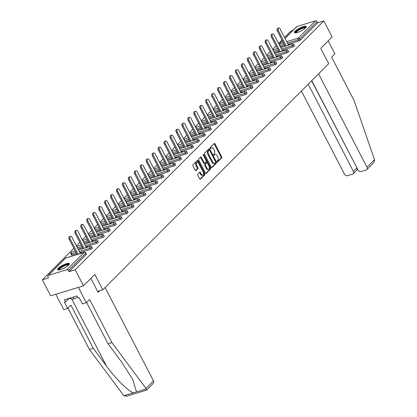 <?xml version="1.0" encoding="UTF-8"?>
<svg xmlns="http://www.w3.org/2000/svg" width="417" height="417" viewBox="0 0 417 417"><rect width="100%" height="100%" fill="white"/><g stroke="black" fill="none" stroke-linecap="round" stroke-linejoin="round"><path stroke-width="0.63" d="M217.184 161.624A0.584 0.344 73 0 0 217.705 161.864L221.682 157.887A0.834 0.49 73 0 0 221.682 156.792L214.99 143.875A0.834 0.49 73 0 0 214.369 143.453A0.834 0.49 73 0 0 214.244 143.537L210.267 147.514A0.584 0.344 73 0 0 210.788 148.52L211.304 148.004A2.664 1.569 73 0 1 211.716 147.748A2.664 1.569 73 0 1 213.692 149.104L214.249 150.177A2.664 1.569 73 0 1 214.239 153.67L213.728 154.186A0.584 0.344 73 0 0 214.249 155.192L214.76 154.676A2.664 1.569 73 0 1 215.172 154.426A2.664 1.569 73 0 1 217.148 155.776L217.705 156.849A2.664 1.569 73 0 1 217.7 160.347L217.184 160.858A0.584 0.344 73 0 0 217.184 161.624M68.623 265.076A6.62 1.6 -27.4 0 0 69.378 263.591A6.62 1.6 -27.4 0 0 64.682 264.315A6.62 1.6 -27.4 0 0 58.38 268.199A6.62 1.6 -27.4 0 0 57.624 269.684A6.62 1.6 -27.4 0 0 62.321 268.96A6.62 1.6 -27.4 0 0 68.623 265.076M305.432 28.038A6.62 1.6 -27.4 0 0 306.187 26.552A6.62 1.6 -27.4 0 0 301.491 27.277A6.62 1.6 -27.4 0 0 295.189 31.16A6.62 1.6 -27.4 0 0 294.433 32.646A6.62 1.6 -27.4 0 0 299.13 31.921A6.62 1.6 -27.4 0 0 305.432 28.038M197.788 174.118A0.834 0.49 73 0 0 197.783 175.213L199.665 178.836A0.834 0.49 73 0 0 200.28 179.258A0.834 0.49 73 0 0 200.41 179.18L204.825 174.759A0.834 0.49 73 0 0 204.825 173.665L198.132 160.748A0.834 0.49 73 0 0 197.517 160.331A0.834 0.49 73 0 0 197.387 160.409L192.972 164.83A0.834 0.49 73 0 0 192.967 165.919L195.239 170.298A0.834 0.49 73 0 0 195.854 170.72A0.834 0.49 73 0 0 195.985 170.642L197.872 168.749A0.834 0.49 73 0 0 197.877 167.655L196.751 165.486A2.226 1.308 73 0 1 197.1 162.354A2.226 1.308 73 0 1 198.753 163.48L203.157 171.986A2.226 1.308 73 0 1 202.808 175.119A2.226 1.308 73 0 1 201.156 173.988L200.421 172.57A0.834 0.49 73 0 0 199.806 172.148A0.834 0.49 73 0 0 199.675 172.226L197.788 174.118M323.811 20.944L332.109 36.951L320.751 48.325L328.705 63.676L102.801 289.799L94.841 274.449L83.483 285.817L75.185 269.809L323.811 20.944L317.671 22.815L317.066 21.648L299.797 38.932L300.402 40.1L317.671 22.815M211.299 167.186A0.834 0.49 73 0 0 211.919 167.608A0.834 0.49 73 0 0 212.044 167.53L216.459 163.11A0.834 0.49 73 0 0 216.465 162.02L209.767 149.104A0.834 0.49 73 0 0 209.152 148.681A0.834 0.49 73 0 0 209.021 148.76L204.606 153.18A0.834 0.49 73 0 0 204.606 154.269L211.299 167.186M210.642 168.932L206.227 173.352A0.834 0.49 73 0 1 206.097 173.436A0.834 0.49 73 0 1 205.482 173.013L198.789 160.097A0.834 0.49 73 0 1 198.789 159.002L200.676 157.11A0.834 0.49 73 0 1 200.806 157.032A0.834 0.49 73 0 1 201.427 157.454L204.142 162.693A0.834 0.49 73 0 0 204.757 163.115A0.834 0.49 73 0 0 204.888 163.037L206.139 161.78A0.834 0.49 73 0 0 206.144 160.691L203.314 155.233A0.584 0.344 73 0 1 203.84 154.712L210.648 167.843A0.834 0.49 73 0 1 210.642 168.932L209.986 169.135L205.769 173.357M97.594 291.389L102.801 289.799M284.978 38.348L296.596 26.714A1.272 0.985 45 0 1 296.93 26.516L315.513 20.85A1.272 0.985 45 0 1 317.066 21.648M292.963 30.352L290.977 30.957L284.509 37.436M83.483 285.817L50.65 295.835L42.352 279.823L73.861 248.287M75.185 269.809L69.045 271.681L68.44 270.513A1.272 0.985 -135 0 0 66.887 269.716L48.299 275.387A1.272 0.985 -135 0 0 47.971 275.585A1.272 0.985 -135 0 0 47.887 276.784L48.492 277.951L42.352 279.823M76.363 245.78L79.803 242.334M82.311 239.827L85.751 236.382M88.258 233.874L91.698 230.429M94.206 227.922L97.646 224.476M100.153 221.969L103.593 218.524M106.1 216.016L109.541 212.571M112.043 210.064L115.488 206.618M117.99 204.111L121.436 200.666M123.938 198.158L127.383 194.713M129.885 192.206L133.331 188.76M135.833 186.253L139.273 182.808M141.78 180.3L145.22 176.855M147.727 174.348L151.168 170.902M153.675 168.395L157.115 164.95M159.622 162.442L163.063 158.997M165.57 156.49L169.01 153.044M171.512 150.537L174.958 147.092M177.46 144.584L180.905 141.139M183.407 138.632L186.852 135.186M189.354 132.679L192.8 129.234M195.302 126.726L198.742 123.281M201.249 120.774L204.69 117.328M207.197 114.821L210.637 111.375M213.144 108.868L216.585 105.423M219.092 102.916L222.532 99.47M225.039 96.963L228.48 93.517M230.982 91.01L234.427 87.565M236.929 85.058L240.374 81.612M242.876 79.105L246.322 75.659M248.824 73.152L252.269 69.707M254.771 67.2L258.212 63.754M260.719 61.247L264.159 57.801M266.666 55.294L270.107 51.849M272.614 49.342L276.054 45.896M278.561 43.389L282.001 39.943M288.705 45L288.47 44.551L289.455 44.249L288.533 45.177M66.887 269.716L84.156 252.431A1.272 0.985 -135 0 1 85.709 253.228A1.272 0.308 -27.4 0 0 85.85 252.942L86.46 254.115A1.272 0.308 152.6 0 1 86.314 254.396L85.709 253.228L68.44 270.513M69.045 271.681L86.314 254.396M300.402 40.1A1.272 0.308 152.6 0 1 298.848 40.975L288.048 44.27M284.764 45.271L280.26 46.641A1.272 0.308 152.6 0 1 280.25 46.647L279.656 45.474A1.272 0.308 -27.4 0 0 279.656 45.474L284.154 44.103M90.703 249.319L90.098 248.146A1.272 0.308 152.6 0 0 91.651 247.276A1.272 0.308 -27.4 0 0 91.797 246.989L92.407 248.162A1.272 0.308 152.6 0 1 92.261 248.443A1.272 0.308 152.6 0 1 90.703 249.319L79.902 252.613M76.619 253.614L72.12 254.985A1.272 0.308 152.6 0 1 71.562 255.001L70.958 253.828A1.272 0.308 -27.4 0 0 71.515 253.817L72.12 254.985M96.65 243.366L96.046 242.194A1.272 0.308 152.6 0 0 97.599 241.323A1.272 0.308 -27.4 0 0 97.745 241.036L98.349 242.209A1.272 0.308 152.6 0 1 98.209 242.491A1.272 0.308 152.6 0 1 96.65 243.366L85.85 246.661M82.566 247.662L78.068 249.032A1.272 0.308 152.6 0 1 78.052 249.038L77.463 247.865L81.961 246.494M102.598 237.414L101.993 236.241A1.272 0.308 152.6 0 0 103.546 235.37A1.272 0.308 -27.4 0 0 103.692 235.084L104.297 236.257A1.272 0.308 152.6 0 1 104.156 236.538A1.272 0.308 152.6 0 1 102.598 237.414L91.797 240.708M88.513 241.709L84.015 243.08A1.272 0.308 152.6 0 1 83.999 243.085M108.545 231.461L107.935 230.288A1.272 0.308 152.6 0 0 109.494 229.418A1.272 0.308 -27.4 0 0 109.64 229.131L110.244 230.304A1.272 0.308 152.6 0 1 110.098 230.585A1.272 0.308 152.6 0 1 108.545 231.461L97.745 234.755M94.461 235.756L89.963 237.127A1.272 0.308 152.6 0 1 89.947 237.132M114.493 225.508L113.883 224.336A1.272 0.308 152.6 0 0 115.441 223.465A1.272 0.308 -27.4 0 0 115.587 223.178L116.192 224.351A1.272 0.308 152.6 0 1 116.046 224.633A1.272 0.308 152.6 0 1 114.493 225.508L103.692 228.803M100.408 229.803L95.91 231.174A1.272 0.308 152.6 0 1 95.894 231.18M120.44 219.556L119.83 218.383A1.272 0.308 152.6 0 0 121.389 217.512A1.272 0.308 -27.4 0 0 121.535 217.226L122.139 218.399A1.272 0.308 152.6 0 1 121.993 218.68A1.272 0.308 152.6 0 1 120.44 219.556L109.64 222.85M106.356 223.851L101.857 225.222A1.272 0.308 152.6 0 1 101.842 225.227L101.248 224.054L105.746 222.683M126.382 213.603L125.778 212.43A1.272 0.308 152.6 0 0 127.336 211.56A1.272 0.308 -27.4 0 0 127.482 211.273L128.087 212.446A1.272 0.308 152.6 0 1 127.941 212.727A1.272 0.308 152.6 0 1 126.382 213.603L115.587 216.897M112.303 217.898L107.8 219.269A1.272 0.308 152.6 0 1 107.784 219.274L107.195 218.101L111.693 216.731M132.33 207.65L131.725 206.478A1.272 0.308 152.6 0 0 133.284 205.607A1.272 0.308 -27.4 0 0 133.43 205.32L134.034 206.493A1.272 0.308 152.6 0 1 133.888 206.775A1.272 0.308 152.6 0 1 132.33 207.65L121.535 210.945M118.246 211.945L113.747 213.316A1.272 0.308 152.6 0 1 113.732 213.322L113.143 212.149A1.272 0.308 -27.4 0 0 113.143 212.149L117.641 210.778M138.277 201.698L137.673 200.525A1.272 0.308 152.6 0 0 139.231 199.654A1.272 0.308 -27.4 0 0 139.372 199.368L139.982 200.541A1.272 0.308 152.6 0 1 139.836 200.822A1.272 0.308 152.6 0 1 138.277 201.698L127.482 204.992M124.193 205.993L119.695 207.364A1.272 0.308 152.6 0 1 119.679 207.369M144.225 195.745L143.62 194.572A1.272 0.308 152.6 0 0 145.179 193.702A1.272 0.308 -27.4 0 0 145.319 193.415L145.929 194.588A1.272 0.308 152.6 0 1 145.783 194.869A1.272 0.308 152.6 0 1 144.225 195.745L133.424 199.039M130.14 200.04L125.642 201.411A1.272 0.308 152.6 0 1 125.626 201.416M150.172 189.792L149.567 188.62A1.272 0.308 152.6 0 0 151.121 187.749A1.272 0.308 -27.4 0 0 151.267 187.462L151.877 188.635A1.272 0.308 152.6 0 1 151.731 188.917A1.272 0.308 152.6 0 1 150.172 189.792L139.372 193.087M136.088 194.087L131.59 195.458A1.272 0.308 152.6 0 1 131.574 195.464M156.12 183.84L155.515 182.667A1.272 0.308 152.6 0 0 157.068 181.796A1.272 0.308 -27.4 0 0 157.214 181.51L157.819 182.682A1.272 0.308 152.6 0 1 157.678 182.964A1.272 0.308 152.6 0 1 156.12 183.84L145.319 187.134M142.035 188.135L137.537 189.506A1.272 0.308 152.6 0 1 137.521 189.511L136.932 188.338L141.431 186.967M162.067 177.887L161.462 176.714A1.272 0.308 152.6 0 0 163.016 175.844A1.272 0.308 -27.4 0 0 163.162 175.557L163.766 176.73A1.272 0.308 152.6 0 1 163.626 177.011A1.272 0.308 152.6 0 1 162.067 177.887L151.267 181.181M147.983 182.182L143.484 183.553A1.272 0.308 152.6 0 1 143.469 183.558L142.875 182.385A1.272 0.308 -27.4 0 0 142.875 182.385L147.378 181.014M168.015 171.934L167.405 170.762A1.272 0.308 152.6 0 0 168.963 169.891A1.272 0.308 -27.4 0 0 169.109 169.604L169.714 170.777A1.272 0.308 152.6 0 1 169.568 171.059A1.272 0.308 152.6 0 1 168.015 171.934L157.214 175.229M153.93 176.229L149.432 177.6A1.272 0.308 152.6 0 1 149.416 177.606M173.962 165.982L173.352 164.809A1.272 0.308 152.6 0 0 174.911 163.938A1.272 0.308 -27.4 0 0 175.057 163.652L175.661 164.824A1.272 0.308 152.6 0 1 175.515 165.106A1.272 0.308 152.6 0 1 173.962 165.982L163.162 169.276M159.878 170.277L155.379 171.648A1.272 0.308 152.6 0 1 155.364 171.653M179.909 160.029L179.3 158.856A1.272 0.308 152.6 0 0 180.858 157.986A1.272 0.308 -27.4 0 0 181.004 157.699L181.609 158.872A1.272 0.308 152.6 0 1 181.463 159.153A1.272 0.308 152.6 0 1 179.909 160.029L169.109 163.323M165.825 164.324L161.322 165.695A1.272 0.308 152.6 0 1 161.311 165.7M185.852 154.076L185.247 152.903A1.272 0.308 152.6 0 0 186.806 152.033A1.272 0.308 -27.4 0 0 186.952 151.746L187.556 152.919A1.272 0.308 152.6 0 1 187.41 153.201A1.272 0.308 152.6 0 1 185.852 154.076L175.057 157.371M171.773 158.371L167.269 159.742A1.272 0.308 152.6 0 1 167.253 159.747M191.799 148.124L191.195 146.951A1.272 0.308 152.6 0 0 192.753 146.08A1.272 0.308 -27.4 0 0 192.899 145.794L193.504 146.966A1.272 0.308 152.6 0 1 193.358 147.248A1.272 0.308 152.6 0 1 191.799 148.124L181.004 151.418M177.715 152.419L173.217 153.79A1.272 0.308 152.6 0 1 173.201 153.795L172.612 152.622L177.11 151.251M197.747 142.171L197.142 140.998A1.272 0.308 152.6 0 0 198.7 140.128A1.272 0.308 -27.4 0 0 198.841 139.841L199.451 141.014A1.272 0.308 152.6 0 1 199.305 141.295A1.272 0.308 152.6 0 1 197.747 142.171L186.952 145.465M183.662 146.466L179.164 147.837A1.272 0.308 152.6 0 1 179.148 147.842M203.694 136.218L203.089 135.045A1.272 0.308 152.6 0 0 204.648 134.175A1.272 0.308 -27.4 0 0 204.789 133.888L205.399 135.061A1.272 0.308 152.6 0 1 205.253 135.343A1.272 0.308 152.6 0 1 203.694 136.218L192.894 139.513M189.61 140.513L185.112 141.884A1.272 0.308 152.6 0 1 185.096 141.889M209.642 130.266L209.037 129.093A1.272 0.308 152.6 0 0 210.59 128.222A1.272 0.308 -27.4 0 0 210.736 127.936L211.346 129.108A1.272 0.308 152.6 0 1 211.2 129.39A1.272 0.308 152.6 0 1 209.642 130.266L198.841 133.56M195.557 134.561L191.059 135.932A1.272 0.308 152.6 0 1 191.043 135.937M215.589 124.313L214.984 123.14A1.272 0.308 152.6 0 0 216.538 122.27A1.272 0.308 -27.4 0 0 216.684 121.983L217.288 123.156A1.272 0.308 152.6 0 1 217.148 123.437A1.272 0.308 152.6 0 1 215.589 124.313L204.789 127.607M201.505 128.608L197.006 129.979A1.272 0.308 152.6 0 1 196.991 129.984M221.536 118.36L220.932 117.187A1.272 0.308 152.6 0 0 222.485 116.317A1.272 0.308 -27.4 0 0 222.631 116.03L223.236 117.203A1.272 0.308 152.6 0 1 223.095 117.485A1.272 0.308 152.6 0 1 221.536 118.36L210.736 121.655M207.452 122.655L202.954 124.026A1.272 0.308 152.6 0 1 202.938 124.031L202.344 122.859L206.848 121.488M227.484 112.408L226.874 111.235A1.272 0.308 152.6 0 0 228.433 110.364A1.272 0.308 -27.4 0 0 228.579 110.078L229.183 111.25A1.272 0.308 152.6 0 1 229.037 111.532A1.272 0.308 152.6 0 1 227.484 112.408L216.684 115.702M213.4 116.703L208.901 118.074A1.272 0.308 152.6 0 1 208.886 118.079M233.431 106.455L232.822 105.282A1.272 0.308 152.6 0 0 234.38 104.412A1.272 0.308 -27.4 0 0 234.526 104.125L235.131 105.298A1.272 0.308 152.6 0 1 234.985 105.579A1.272 0.308 152.6 0 1 233.431 106.455L222.631 109.749M219.347 110.75L214.849 112.121A1.272 0.308 152.6 0 1 214.833 112.126M239.379 100.502L238.769 99.329A1.272 0.308 152.6 0 0 240.328 98.459A1.272 0.308 -27.4 0 0 240.473 98.172L241.078 99.345A1.272 0.308 152.6 0 1 240.932 99.627A1.272 0.308 152.6 0 1 239.379 100.502L228.579 103.797M225.295 104.797L220.791 106.168A1.272 0.308 152.6 0 1 220.781 106.173M245.321 94.55L244.716 93.377A1.272 0.308 152.6 0 0 246.275 92.506A1.272 0.308 -27.4 0 0 246.421 92.22L247.026 93.392A1.272 0.308 152.6 0 1 246.88 93.674A1.272 0.308 152.6 0 1 245.321 94.55L234.526 97.844M231.242 98.845L226.739 100.216A1.272 0.308 152.6 0 1 226.723 100.221M251.269 88.597L250.664 87.424A1.272 0.308 152.6 0 0 252.222 86.554A1.272 0.308 -27.4 0 0 252.368 86.267L252.973 87.44A1.272 0.308 152.6 0 1 252.827 87.721A1.272 0.308 152.6 0 1 251.269 88.597L240.473 91.891M237.184 92.892L232.686 94.263A1.272 0.308 152.6 0 1 232.67 94.268M257.216 82.644L256.611 81.471A1.272 0.308 152.6 0 0 258.17 80.601A1.272 0.308 -27.4 0 0 258.311 80.314L258.921 81.487A1.272 0.308 152.6 0 1 258.775 81.768A1.272 0.308 152.6 0 1 257.216 82.644L246.421 85.938M243.132 86.939L238.633 88.31A1.272 0.308 152.6 0 1 238.618 88.315M263.163 76.692L262.559 75.519A1.272 0.308 152.6 0 0 264.117 74.648A1.272 0.308 -27.4 0 0 264.258 74.362L264.868 75.534A1.272 0.308 152.6 0 1 264.722 75.816A1.272 0.308 152.6 0 1 263.163 76.692L252.363 79.986M249.079 80.987L244.581 82.358A1.272 0.308 152.6 0 1 244.565 82.363L243.976 81.19A1.272 0.308 -27.4 0 0 243.976 81.19L248.475 79.819M269.111 70.739L268.506 69.566A1.272 0.308 152.6 0 0 270.06 68.696A1.272 0.308 -27.4 0 0 270.206 68.409L270.815 69.582A1.272 0.308 152.6 0 1 270.669 69.863A1.272 0.308 152.6 0 1 269.111 70.739L258.311 74.033M255.027 75.034L250.528 76.405A1.272 0.308 152.6 0 1 250.513 76.41M275.058 64.786L274.454 63.613A1.272 0.308 152.6 0 0 276.007 62.743A1.272 0.308 -27.4 0 0 276.153 62.456L276.758 63.629A1.272 0.308 152.6 0 1 276.617 63.91A1.272 0.308 152.6 0 1 275.058 64.786L264.258 68.08M260.974 69.081L256.476 70.452A1.272 0.308 152.6 0 1 256.46 70.457M281.006 58.833L280.401 57.661A1.272 0.308 152.6 0 0 281.955 56.79A1.272 0.308 -27.4 0 0 282.101 56.504L282.705 57.676A1.272 0.308 152.6 0 1 282.564 57.958A1.272 0.308 152.6 0 1 281.006 58.833L270.206 62.128M266.922 63.129L262.423 64.499A1.272 0.308 152.6 0 1 262.408 64.505M286.953 52.881L286.343 51.708A1.272 0.308 152.6 0 0 287.902 50.838A1.272 0.308 -27.4 0 0 288.048 50.551L288.653 51.724A1.272 0.308 152.6 0 1 288.507 52.005A1.272 0.308 152.6 0 1 286.953 52.881L276.153 56.175M272.869 57.176L268.371 58.547A1.272 0.308 152.6 0 1 268.355 58.552M292.901 46.928L292.291 45.755A1.272 0.308 152.6 0 0 293.849 44.885A1.272 0.308 -27.4 0 0 293.995 44.598L294.6 45.771A1.272 0.308 152.6 0 1 294.454 46.052A1.272 0.308 152.6 0 1 292.901 46.928L282.101 50.222M278.817 51.223L274.318 52.594A1.272 0.308 152.6 0 1 274.303 52.599L273.708 51.427L278.207 50.056M282.585 51.129L283.508 50.202L282.34 50.686M274.323 57.786L266.463 42.617A1.949 1.147 73 0 1 266.771 39.87A1.949 1.147 73 0 1 268.214 40.861L276.627 57.087L277.56 56.154L276.393 56.639M268.381 63.738L260.516 48.57A1.949 1.147 73 0 1 260.823 45.823A1.949 1.147 73 0 1 262.267 46.813L270.68 63.04L271.613 62.107L270.445 62.592M262.434 69.691L254.568 54.523A1.949 1.147 73 0 1 254.876 51.776A1.949 1.147 73 0 1 256.325 52.766L264.732 68.993L265.671 68.06L264.498 68.544M258.795 74.94L259.723 74.012L258.556 74.497M252.848 80.893L253.776 79.965L252.608 80.45M244.591 87.549L236.726 72.381A1.949 1.147 73 0 1 237.033 69.634A1.949 1.147 73 0 1 238.482 70.624L246.89 86.851L247.828 85.918L246.661 86.402M238.644 93.502L230.783 78.333A1.949 1.147 73 0 1 231.091 75.586A1.949 1.147 73 0 1 232.535 76.577L240.943 92.803L241.881 91.87L240.713 92.355M232.696 99.455L224.836 84.286A1.949 1.147 73 0 1 225.144 81.539A1.949 1.147 73 0 1 226.587 82.53L234.995 98.756L235.933 97.823L234.766 98.308M229.063 104.703L229.986 103.776L228.818 104.26M223.116 110.656L224.038 109.728L222.871 110.213M217.168 116.609L218.091 115.681L216.923 116.166M208.912 123.265L201.046 108.097A1.949 1.147 73 0 1 201.354 105.35A1.949 1.147 73 0 1 202.798 106.34L211.21 122.567L212.144 121.634L210.976 122.118M202.964 129.218L195.099 114.05A1.949 1.147 73 0 1 195.406 111.303A1.949 1.147 73 0 1 196.855 112.293L205.263 128.519L206.201 127.586L205.028 128.071M199.326 134.467L200.254 133.539L199.086 134.024M193.379 140.42L194.306 139.492L193.139 139.976M187.431 146.372L188.359 145.444L187.191 145.929M179.174 153.029L171.314 137.86A1.949 1.147 73 0 1 171.622 135.113A1.949 1.147 73 0 1 173.065 136.104L181.473 152.33L182.411 151.397L181.244 151.882M173.227 158.981L165.367 143.813A1.949 1.147 73 0 1 165.674 141.066A1.949 1.147 73 0 1 167.118 142.056L175.526 158.283L176.464 157.35L175.296 157.834M169.594 164.23L170.517 163.302L169.349 163.787M161.332 170.887L153.472 155.718A1.949 1.147 73 0 1 153.779 152.971A1.949 1.147 73 0 1 155.223 153.962L163.636 170.188L164.569 169.255L163.401 169.74M157.699 176.136L158.622 175.208L157.454 175.693M151.752 182.088L152.674 181.16L151.507 181.645M143.495 188.745L135.629 173.576A1.949 1.147 73 0 1 135.937 170.829A1.949 1.147 73 0 1 137.386 171.82L145.794 188.046L146.732 187.113L145.564 187.598M139.857 193.994L140.784 193.066L139.617 193.551M131.6 200.65L123.734 185.482A1.949 1.147 73 0 1 124.042 182.735A1.949 1.147 73 0 1 125.491 183.725L133.899 199.952L134.837 199.018L133.669 199.503M127.962 205.899L128.889 204.971L127.722 205.456M122.014 211.852L122.942 210.924L121.774 211.409M113.758 218.508L105.897 203.34A1.949 1.147 73 0 1 106.205 200.593A1.949 1.147 73 0 1 107.649 201.583L116.056 217.81L116.995 216.876L115.827 217.361M110.124 223.757L111.047 222.829L109.88 223.314M101.863 230.413L94.002 215.245A1.949 1.147 73 0 1 94.31 212.498A1.949 1.147 73 0 1 95.754 213.488L104.167 229.715L105.1 228.782L103.932 229.267M95.915 236.366L88.055 221.198A1.949 1.147 73 0 1 88.362 218.451A1.949 1.147 73 0 1 89.806 219.441L98.219 235.668L99.152 234.735L97.985 235.219M92.282 241.615L93.205 240.687L92.037 241.172M86.335 247.568L87.262 246.64L86.095 247.125M80.387 253.52L81.315 252.593L80.147 253.077M282.523 50.504L282.757 50.952M276.575 56.457L276.81 56.905M270.628 62.409L270.862 62.858M264.686 68.362L264.915 68.81M258.738 74.315L258.973 74.763M252.791 80.267L253.025 80.716M246.843 86.22L247.078 86.668M240.896 92.173L241.13 92.621M234.948 98.125L235.183 98.574M229.001 104.078L229.235 104.526M223.053 110.031L223.288 110.479M217.106 115.983L217.34 116.432M211.158 121.936L211.393 122.384M205.216 127.889L205.445 128.337M199.269 133.841L199.503 134.29M193.321 139.794L193.556 140.242M187.374 145.747L187.608 146.195M181.426 151.699L181.661 152.148M175.479 157.652L175.713 158.1M169.531 163.605L169.766 164.053M163.584 169.557L163.818 170.006M157.636 175.51L157.871 175.958M151.694 181.463L151.924 181.911M145.747 187.415L145.976 187.864M139.799 193.368L140.034 193.816M133.852 199.321L134.086 199.769M127.904 205.273L128.139 205.722M121.957 211.226L122.191 211.674M116.009 217.179L116.244 217.627M110.062 223.131L110.296 223.58M104.114 229.084L104.349 229.532M98.167 235.037L98.402 235.485M92.225 240.99L92.454 241.438M86.277 246.942L86.507 247.39M80.33 252.895L80.564 253.343M215.172 154.426L214.515 154.624A2.664 1.569 73 0 0 214.103 154.879L214.76 154.676M211.716 147.748L211.059 147.952A2.664 1.569 73 0 0 210.648 148.202L211.304 148.004M217.309 161.806L221.026 158.085A0.834 0.49 73 0 0 221.026 156.995L214.333 144.079A0.834 0.49 73 0 0 214.046 143.729M211.586 167.535L215.803 163.313A0.834 0.49 73 0 0 215.808 162.218L209.115 149.302A0.834 0.49 73 0 0 208.828 148.958M215.532 162.515A0.584 0.344 73 0 0 215.532 161.754L209.652 150.417A0.584 0.344 73 0 0 209.131 150.177L208.589 150.719A2.664 1.569 73 0 0 208.583 154.212L212.597 161.963A2.664 1.569 73 0 0 214.573 163.313A2.664 1.569 73 0 0 214.984 163.063L215.532 162.515M208.672 150.318A0.584 0.344 73 0 0 208.474 150.375L209.131 150.177M214.573 163.313L213.916 163.516A2.664 1.569 73 0 1 211.94 162.161L207.927 154.415A2.664 1.569 73 0 1 207.932 150.918L208.474 150.375M204.231 163.235A0.834 0.49 73 0 1 204.101 163.313A0.834 0.49 73 0 1 203.486 162.891L200.77 157.657A0.834 0.49 73 0 0 200.483 157.308M203.23 155.004L209.991 168.041L210.648 167.843M206.957 168.129A2.226 1.308 73 0 0 208.609 169.255A2.226 1.308 73 0 0 208.959 166.122L207.405 163.13A0.834 0.49 73 0 0 206.79 162.708A0.834 0.49 73 0 0 206.66 162.786L205.409 164.043A0.834 0.49 73 0 0 205.404 165.132L206.957 168.129L206.3 168.327A2.226 1.308 73 0 0 207.953 169.458L208.609 169.255M206.285 162.901A0.834 0.49 73 0 0 206.134 162.906A0.834 0.49 73 0 0 206.003 162.984L206.66 162.786M206.3 168.327L204.747 165.335A0.834 0.49 73 0 1 204.752 164.241L206.003 162.984M209.986 169.135A0.834 0.49 73 0 0 209.991 168.041M202.808 175.119L202.151 175.317A2.226 1.308 73 0 1 200.499 174.186L199.764 172.774A0.834 0.49 73 0 0 199.482 172.424M197.1 162.354L196.443 162.552A2.226 1.308 73 0 0 196.094 165.685L196.751 165.486M195.521 170.642L197.215 168.948A0.834 0.49 73 0 0 197.22 167.858L196.094 165.685M199.946 179.18L204.168 174.958A0.834 0.49 73 0 0 204.168 173.868L197.476 160.952A0.834 0.49 73 0 0 197.189 160.602M278.358 30.712L277.373 31.014A1.949 1.147 -107 0 1 277.68 28.267L278.665 27.965A1.949 1.147 73 0 0 278.358 30.712L286.218 45.88M288.517 45.182L280.109 28.955A1.949 1.147 73 0 0 278.665 27.965M277.373 31.014L285.233 46.183M272.41 36.665L271.425 36.967A1.949 1.147 -107 0 1 271.733 34.22L272.718 33.918A1.949 1.147 73 0 0 272.41 36.665L280.271 51.833M282.575 51.135L274.162 34.908A1.949 1.147 73 0 0 272.718 33.918M271.425 36.967L279.286 52.135M266.463 42.617L265.478 42.92A1.949 1.147 -107 0 1 265.785 40.173L266.771 39.87M265.478 42.92L273.344 58.088M260.516 48.57L259.53 48.872A1.949 1.147 -107 0 1 259.838 46.125L260.823 45.823M259.53 48.872L267.396 64.041M254.568 54.523L253.583 54.825A1.949 1.147 -107 0 1 253.89 52.078L254.876 51.776M253.583 54.825L261.449 69.993M248.621 60.475L247.635 60.778A1.949 1.147 -107 0 1 247.943 58.031L248.928 57.728A1.949 1.147 73 0 0 248.621 60.475L256.486 75.644M258.785 74.945L250.377 58.719A1.949 1.147 73 0 0 248.928 57.728M247.635 60.778L255.501 75.946M295.637 32.943A5.729 1.387 152.6 0 1 295.491 32.641A5.729 1.387 152.6 0 1 300.594 28.643A5.729 1.387 152.6 0 1 305.739 27.704M305.447 28.022A5.301 1.282 -27.4 0 0 300.318 29.357A5.301 1.282 -27.4 0 0 296.06 32.823A5.301 1.282 -27.4 0 0 296.065 32.886M306.203 26.943A6.578 1.59 -27.4 0 0 299.88 28.773A6.578 1.59 -27.4 0 0 294.746 32.886M58.828 269.981A5.729 1.387 152.6 0 1 58.682 269.679A5.729 1.387 152.6 0 1 63.785 265.681A5.729 1.387 152.6 0 1 68.93 264.743M68.638 265.061A5.301 1.282 -27.4 0 0 63.509 266.395A5.301 1.282 -27.4 0 0 59.25 269.862A5.301 1.282 -27.4 0 0 59.25 269.924M69.394 263.982A6.578 1.59 -27.4 0 0 63.071 265.811A6.578 1.59 -27.4 0 0 57.932 269.924M69.613 298.176L69.931 298.786L74.012 298.973L77.708 297.201M73.053 297.128L74.012 298.973M374.502 159.695L374.648 160.305L373.59 162.838L366.809 169.625A2.544 1.965 -135 0 0 366.976 167.227L374.502 159.695L353.991 100.283L331.635 57.155L334.914 53.876L328.179 40.887M301.387 91.015L344.452 174.097A2.544 1.965 -135 0 0 347.559 175.687L352.553 174.165A2.544 1.965 -135 0 0 353.215 173.774A2.544 1.965 -135 0 0 353.381 171.371L356.816 167.936C357.447 169.229 357.551 169.776 357.124 169.589M308.199 84.203L353.381 171.371M311.754 80.643L358.047 169.954A2.544 1.965 -135 0 0 361.153 171.543L366.142 170.021A2.544 1.965 -135 0 0 366.809 169.625M318.562 73.83L366.976 167.227M311.629 80.768L356.978 167.889M353.215 173.774L357.322 169.651M146.315 390.062L145.971 388.446L111.918 342.592L89.561 299.463L86.283 302.742L82.41 303.925L79.225 297.785L78.177 298.103L77.041 295.914L64.369 299.776L65.505 301.971L64.453 302.289L67.637 308.429L70.916 305.15L93.272 348.278L89.394 349.462L123.844 395.754L126.747 396.15L146.513 390.124L153.326 383.312A2.544 1.965 45 0 0 153.498 380.914L105.084 287.516M93.272 348.278L106.502 366.095C115.697 378.813 129.187 392.084 133.617 392.772L136.479 391.902L132.83 379.642L121.274 361.586L108.045 343.77L86.611 302.419M67.637 308.429L63.759 309.612L55.805 294.261L78.328 287.391L86.283 302.742M89.394 349.462L67.961 308.106M111.918 342.592L108.045 343.77M90.875 278.42L98.099 292.359L99.72 290.738M65.505 301.971L69.154 298.317M242.673 66.428L241.688 66.73A1.949 1.147 -107 0 1 241.996 63.983L242.981 63.681A1.949 1.147 73 0 0 242.673 66.428L250.539 81.596M252.838 80.898L244.43 64.671A1.949 1.147 73 0 0 242.981 63.681M241.688 66.73L249.554 81.899M236.726 72.381L235.746 72.683A1.949 1.147 -107 0 1 236.048 69.936L237.033 69.634M235.746 72.683L243.606 87.851M230.783 78.333L229.798 78.636A1.949 1.147 -107 0 1 230.106 75.889L231.091 75.586M229.798 78.636L237.659 93.804M224.836 84.286L223.851 84.588A1.949 1.147 -107 0 1 224.158 81.841L225.144 81.539M223.851 84.588L231.711 99.757M218.889 90.239L217.903 90.541A1.949 1.147 -107 0 1 218.211 87.794L219.196 87.492A1.949 1.147 73 0 0 218.889 90.239L226.749 105.407M229.048 104.709L220.64 88.482A1.949 1.147 73 0 0 219.196 87.492M217.903 90.541L225.764 105.71M212.941 96.191L211.956 96.494A1.949 1.147 -107 0 1 212.263 93.747L213.249 93.444A1.949 1.147 73 0 0 212.941 96.191L220.802 111.36M223.105 110.661L214.692 94.435A1.949 1.147 73 0 0 213.249 93.444M211.956 96.494L219.816 111.662M206.994 102.144L206.008 102.446A1.949 1.147 -107 0 1 206.316 99.699L207.301 99.397A1.949 1.147 73 0 0 206.994 102.144L214.854 117.313M217.158 116.614L208.745 100.388A1.949 1.147 73 0 0 207.301 99.397M206.008 102.446L213.874 117.615M201.046 108.097L200.061 108.399A1.949 1.147 -107 0 1 200.368 105.652L201.354 105.35M200.061 108.399L207.927 123.568M195.099 114.05L194.113 114.352A1.949 1.147 -107 0 1 194.421 111.605L195.406 111.303M194.113 114.352L201.979 129.52M189.151 120.002L188.166 120.305A1.949 1.147 -107 0 1 188.474 117.558L189.459 117.255A1.949 1.147 73 0 0 189.151 120.002L197.017 135.171M199.316 134.472L190.908 118.246A1.949 1.147 73 0 0 189.459 117.255M188.166 120.305L196.032 135.473M183.204 125.955L182.219 126.257A1.949 1.147 -107 0 1 182.526 123.51L183.511 123.208A1.949 1.147 73 0 0 183.204 125.955L191.069 141.123M193.368 140.425L184.96 124.198A1.949 1.147 73 0 0 183.511 123.208M182.219 126.257L190.084 141.426M177.256 131.908L176.276 132.21A1.949 1.147 -107 0 1 176.579 129.463L177.564 129.161A1.949 1.147 73 0 0 177.256 131.908L185.122 147.076M187.421 146.377L179.013 130.151A1.949 1.147 73 0 0 177.564 129.161M176.276 132.21L184.137 147.378M171.314 137.86L170.329 138.163A1.949 1.147 -107 0 1 170.636 135.416L171.622 135.113M170.329 138.163L178.189 153.331M165.367 143.813L164.381 144.115A1.949 1.147 -107 0 1 164.689 141.368L165.674 141.066M164.381 144.115L172.242 159.284M159.419 149.766L158.434 150.068A1.949 1.147 -107 0 1 158.741 147.321L159.727 147.019A1.949 1.147 73 0 0 159.419 149.766L167.28 164.934M169.578 164.235L161.171 148.009A1.949 1.147 73 0 0 159.727 147.019M158.434 150.068L166.294 165.236M153.472 155.718L152.486 156.021A1.949 1.147 -107 0 1 152.794 153.274L153.779 152.971M152.486 156.021L160.347 171.189M147.524 161.671L146.539 161.973A1.949 1.147 -107 0 1 146.847 159.226L147.832 158.924A1.949 1.147 73 0 0 147.524 161.671L155.385 176.839M157.689 176.141L149.276 159.914A1.949 1.147 73 0 0 147.832 158.924M146.539 161.973L154.405 177.142M141.577 167.624L140.592 167.926A1.949 1.147 -107 0 1 140.899 165.179L141.884 164.877A1.949 1.147 73 0 0 141.577 167.624L149.442 182.792M151.741 182.093L143.328 165.867A1.949 1.147 73 0 0 141.884 164.877M140.592 167.926L148.457 183.094M135.629 173.576L134.644 173.879A1.949 1.147 -107 0 1 134.952 171.132L135.937 170.829M134.644 173.879L142.51 189.047M129.682 179.529L128.697 179.831A1.949 1.147 -107 0 1 129.004 177.084L129.989 176.782A1.949 1.147 73 0 0 129.682 179.529L137.547 194.697M139.846 193.999L131.438 177.772A1.949 1.147 73 0 0 129.989 176.782M128.697 179.831L136.562 195M123.734 185.482L122.749 185.784A1.949 1.147 -107 0 1 123.057 183.037L124.042 182.735M122.749 185.784L130.615 200.952M117.787 191.434L116.807 191.737A1.949 1.147 -107 0 1 117.109 188.99L118.094 188.687A1.949 1.147 73 0 0 117.787 191.434L125.653 206.603M127.951 205.904L119.543 189.678A1.949 1.147 73 0 0 118.094 188.687M116.807 191.737L124.667 206.905M111.845 197.387L110.859 197.689A1.949 1.147 -107 0 1 111.167 194.942L112.152 194.64A1.949 1.147 73 0 0 111.845 197.387L119.705 212.555M122.004 211.857L113.596 195.63A1.949 1.147 73 0 0 112.152 194.64M110.859 197.689L118.72 212.858M105.897 203.34L104.912 203.642A1.949 1.147 -107 0 1 105.22 200.895L106.205 200.593M104.912 203.642L112.772 218.81M99.95 209.292L98.965 209.595A1.949 1.147 -107 0 1 99.272 206.848L100.257 206.545A1.949 1.147 73 0 0 99.95 209.292L107.81 224.461M110.109 223.762L101.701 207.536A1.949 1.147 73 0 0 100.257 206.545M98.965 209.595L106.825 224.763M94.002 215.245L93.017 215.547A1.949 1.147 -107 0 1 93.325 212.8L94.31 212.498M93.017 215.547L100.878 230.716M88.055 221.198L87.07 221.5A1.949 1.147 -107 0 1 87.377 218.753L88.362 218.451M87.07 221.5L94.935 236.668M82.107 227.15L81.122 227.453A1.949 1.147 -107 0 1 81.43 224.706L82.415 224.403A1.949 1.147 73 0 0 82.107 227.15L89.973 242.319M92.272 241.62L83.859 225.394A1.949 1.147 73 0 0 82.415 224.403M81.122 227.453L88.988 242.621M76.16 233.103L75.175 233.405A1.949 1.147 -107 0 1 75.482 230.658L76.467 230.356A1.949 1.147 73 0 0 76.16 233.103L84.025 248.271M86.324 247.573L77.916 231.346A1.949 1.147 73 0 0 76.467 230.356M75.175 233.405L83.04 248.574M70.212 239.056L69.227 239.358A1.949 1.147 -107 0 1 69.535 236.611L70.52 236.309A1.949 1.147 73 0 0 70.212 239.056L78.078 254.224M80.377 253.526L71.969 237.299A1.949 1.147 73 0 0 70.52 236.309M69.227 239.358L77.093 254.526M296.93 26.516L285.025 38.437M282.517 40.944L279.661 43.806L283.409 42.659M286.693 41.658L298.244 38.135L315.513 20.85M282.471 40.856L279.327 43.999A1.272 0.985 45 0 1 279.661 43.806A1.272 0.751 73 0 0 279.656 45.474M298.848 40.975L298.238 39.803A1.272 0.751 73 0 1 298.244 38.135A1.272 0.985 45 0 1 299.797 38.932A1.272 0.308 152.6 0 1 298.238 39.803L287.443 43.097M85.85 252.942A1.272 1.272 0 0 0 84.349 252.311A1.272 0.751 -107 0 0 84.156 252.431L65.568 258.102L48.299 275.387M84.349 252.311L65.766 257.977A1.272 0.751 -107 0 0 65.568 258.102A1.272 0.985 -135 0 0 65.24 258.295L47.971 275.585M281.496 49.05L292.291 45.755A1.272 0.751 73 0 1 292.296 44.087A1.272 0.751 -107 0 1 292.494 43.967L280.719 47.559M273.693 51.432A1.272 0.308 -27.4 0 0 273.708 51.427A1.272 0.751 73 0 1 273.714 49.759A1.272 0.751 -107 0 1 273.912 49.633A1.272 1.272 0 0 0 273.125 50.327M288.048 50.551A1.272 1.272 0 0 0 286.547 49.92A1.272 0.751 -107 0 0 286.349 50.04A1.272 0.751 73 0 0 286.343 51.708L275.548 55.002M272.265 56.008L267.761 57.379L268.371 58.547M282.101 56.504A1.272 1.272 0 0 0 280.599 55.873A1.272 0.751 -107 0 0 280.401 55.993A1.272 0.751 73 0 0 280.401 57.661L269.601 60.955M266.317 61.961L261.813 63.332L262.423 64.499M276.153 62.456A1.272 1.272 0 0 0 274.652 61.825A1.272 0.751 -107 0 0 274.454 61.945A1.272 0.751 73 0 0 274.454 63.613L263.653 66.908M260.37 67.914L255.871 69.285L256.476 70.452M270.206 68.409A1.272 1.272 0 0 0 268.704 67.778A1.272 0.751 -107 0 0 268.506 67.898A1.272 0.751 73 0 0 268.506 69.566L257.706 72.86M254.422 73.866L249.924 75.237L250.528 76.405M264.258 74.362A1.272 1.272 0 0 0 262.757 73.731A1.272 0.751 -107 0 0 262.564 73.851A1.272 0.751 73 0 0 262.559 75.519L251.759 78.813M258.311 80.314A1.272 1.272 0 0 0 256.809 79.683A1.272 0.751 -107 0 0 256.617 79.803A1.272 0.751 73 0 0 256.611 81.471L245.811 84.766M242.527 85.772L238.029 87.143L238.633 88.31M252.368 86.267A1.272 1.272 0 0 0 250.867 85.636A1.272 0.751 -107 0 0 250.669 85.756A1.272 0.751 73 0 0 250.664 87.424L239.864 90.718M236.58 91.724L232.081 93.095L232.686 94.263M246.421 92.22A1.272 1.272 0 0 0 244.92 91.589A1.272 0.751 -107 0 0 244.722 91.709A1.272 0.751 73 0 0 244.716 93.377L233.916 96.671M230.632 97.677L226.134 99.048L226.739 100.216M240.473 98.172A1.272 1.272 0 0 0 238.972 97.542A1.272 0.751 -107 0 0 238.774 97.661A1.272 0.751 73 0 0 238.769 99.329L227.974 102.624M224.685 103.63L220.186 105.001L220.791 106.168M234.526 104.125A1.272 1.272 0 0 0 233.025 103.494A1.272 0.751 -107 0 0 232.827 103.614A1.272 0.751 73 0 0 232.822 105.282L222.026 108.576M218.737 109.582L214.239 110.953L214.849 112.121M228.579 110.078A1.272 1.272 0 0 0 227.077 109.447A1.272 0.751 -107 0 0 226.879 109.567A1.272 0.751 73 0 0 226.874 111.235L216.079 114.529M212.795 115.535L208.292 116.906L208.901 118.074M222.631 116.03A1.272 1.272 0 0 0 221.13 115.4A1.272 0.751 -107 0 0 220.932 115.519A1.272 0.751 73 0 0 220.932 117.187L210.132 120.482M216.684 121.983A1.272 1.272 0 0 0 215.182 121.352A1.272 0.751 -107 0 0 214.984 121.472A1.272 0.751 73 0 0 214.984 123.14L204.184 126.434M200.9 127.44L196.402 128.811L197.006 129.979M210.736 127.936A1.272 1.272 0 0 0 209.235 127.305A1.272 0.751 -107 0 0 209.037 127.425A1.272 0.751 73 0 0 209.037 129.093L198.237 132.387M194.953 133.393L190.454 134.764L191.059 135.932M204.789 133.888A1.272 1.272 0 0 0 203.287 133.258A1.272 0.751 -107 0 0 203.095 133.377A1.272 0.751 73 0 0 203.089 135.045L192.289 138.34M189.005 139.346L184.507 140.717L185.112 141.884M198.841 139.841A1.272 1.272 0 0 0 197.34 139.21A1.272 0.751 -107 0 0 197.147 139.33A1.272 0.751 73 0 0 197.142 140.998L186.342 144.292M183.058 145.298L178.559 146.669L179.164 147.837M192.899 145.794A1.272 1.272 0 0 0 191.398 145.163A1.272 0.751 -107 0 0 191.2 145.283A1.272 0.751 73 0 0 191.195 146.951L180.394 150.245M186.952 151.746A1.272 1.272 0 0 0 185.45 151.116A1.272 0.751 -107 0 0 185.252 151.235A1.272 0.751 73 0 0 185.247 152.903L174.447 156.198M171.163 157.204L166.664 158.575L167.269 159.742M181.004 157.699A1.272 1.272 0 0 0 179.503 157.068A1.272 0.751 -107 0 0 179.305 157.188A1.272 0.751 73 0 0 179.3 158.856L168.504 162.15M165.215 163.156L160.717 164.527L161.322 165.695M175.057 163.652A1.272 1.272 0 0 0 173.555 163.021A1.272 0.751 -107 0 0 173.357 163.141A1.272 0.751 73 0 0 173.352 164.809L162.557 168.103M159.268 169.109L154.77 170.48L155.379 171.648M169.109 169.604A1.272 1.272 0 0 0 167.608 168.974A1.272 0.751 -107 0 0 167.41 169.093A1.272 0.751 73 0 0 167.405 170.762L156.61 174.056M153.326 175.062L148.822 176.433L149.432 177.6M163.162 175.557A1.272 1.272 0 0 0 161.66 174.926A1.272 0.751 -107 0 0 161.462 175.046A1.272 0.751 73 0 0 161.462 176.714L150.662 180.008M157.214 181.51A1.272 1.272 0 0 0 155.713 180.879A1.272 0.751 -107 0 0 155.515 180.999A1.272 0.751 73 0 0 155.515 182.667L144.715 185.961M151.267 187.462A1.272 1.272 0 0 0 149.766 186.832A1.272 0.751 -107 0 0 149.567 186.952A1.272 0.751 73 0 0 149.567 188.62L138.767 191.914M135.483 192.92L130.985 194.291L131.59 195.458M145.319 193.415A1.272 1.272 0 0 0 143.818 192.784A1.272 0.751 -107 0 0 143.625 192.904A1.272 0.751 73 0 0 143.62 194.572L132.82 197.867M129.536 198.873L125.037 200.243L125.642 201.411M139.372 199.368A1.272 1.272 0 0 0 137.871 198.737A1.272 0.751 -107 0 0 137.678 198.857A1.272 0.751 73 0 0 137.673 200.525L126.872 203.819M123.588 204.825L119.09 206.196L119.695 207.364M133.43 205.32A1.272 1.272 0 0 0 131.928 204.69A1.272 0.751 -107 0 0 131.73 204.81A1.272 0.751 73 0 0 131.725 206.478L120.925 209.772M127.482 211.273A1.272 1.272 0 0 0 125.981 210.642A1.272 0.751 -107 0 0 125.783 210.762A1.272 0.751 73 0 0 125.778 212.43L114.977 215.725M121.535 217.226A1.272 1.272 0 0 0 120.033 216.595A1.272 0.751 -107 0 0 119.835 216.715A1.272 0.751 73 0 0 119.83 218.383L109.035 221.677M115.587 223.178A1.272 1.272 0 0 0 114.086 222.548A1.272 0.751 -107 0 0 113.888 222.668A1.272 0.751 73 0 0 113.883 224.336L103.088 227.63M99.799 228.636L95.3 230.007L95.91 231.174M109.64 229.131A1.272 1.272 0 0 0 108.139 228.5A1.272 0.751 -107 0 0 107.94 228.62A1.272 0.751 73 0 0 107.935 230.288L97.14 233.583M93.856 234.589L89.353 235.959L89.963 237.127M103.692 235.084A1.272 1.272 0 0 0 102.191 234.453A1.272 0.751 -107 0 0 101.993 234.573A1.272 0.751 73 0 0 101.993 236.241L91.193 239.535M87.909 240.541L83.405 241.912L84.015 243.08M97.745 241.036A1.272 1.272 0 0 0 96.244 240.406A1.272 0.751 -107 0 0 96.046 240.526A1.272 0.751 73 0 0 96.046 242.194L85.245 245.488M91.797 246.989A1.272 1.272 0 0 0 90.296 246.358A1.272 0.751 -107 0 0 90.098 246.478A1.272 0.751 73 0 0 90.098 248.146L79.298 251.441M76.014 252.447L71.515 253.817A1.272 0.751 73 0 1 71.515 252.149A1.272 0.751 -107 0 1 71.714 252.024A1.272 1.272 0 0 0 70.958 253.828M267.745 57.384A1.272 0.308 -27.4 0 0 267.761 57.379A1.272 0.751 73 0 1 267.766 55.711A1.272 0.751 -107 0 1 267.964 55.586A1.272 1.272 0 0 0 267.177 56.279M261.803 63.337A1.272 0.308 -27.4 0 0 261.813 63.332A1.272 0.751 73 0 1 261.819 61.664A1.272 0.751 -107 0 1 262.017 61.539A1.272 1.272 0 0 0 261.23 62.232M255.856 69.29A1.272 0.308 -27.4 0 0 255.871 69.285A1.272 0.751 73 0 1 255.871 67.617A1.272 0.751 -107 0 1 256.069 67.491A1.272 1.272 0 0 0 255.282 68.185M249.908 75.242A1.272 0.308 -27.4 0 0 249.924 75.237A1.272 0.751 73 0 1 249.924 73.569A1.272 0.751 -107 0 1 250.122 73.444A1.272 1.272 0 0 0 249.335 74.137M243.976 81.19A1.272 0.751 73 0 1 243.976 79.522A1.272 0.751 -107 0 1 244.174 79.397A1.272 1.272 0 0 0 243.387 80.09M238.013 87.148A1.272 0.308 -27.4 0 0 238.029 87.143A1.272 0.751 73 0 1 238.034 85.475A1.272 0.751 -107 0 1 238.227 85.349A1.272 1.272 0 0 0 237.44 86.043M232.066 93.1A1.272 0.308 -27.4 0 0 232.081 93.095A1.272 0.751 73 0 1 232.087 91.427A1.272 0.751 -107 0 1 232.279 91.302A1.272 1.272 0 0 0 231.492 91.995M226.118 99.053A1.272 0.308 -27.4 0 0 226.134 99.048A1.272 0.751 73 0 1 226.139 97.38A1.272 0.751 -107 0 1 226.337 97.255A1.272 1.272 0 0 0 225.545 97.948M220.171 105.006A1.272 0.308 -27.4 0 0 220.186 105.001A1.272 0.751 73 0 1 220.192 103.333A1.272 0.751 -107 0 1 220.39 103.207A1.272 1.272 0 0 0 219.603 103.901M214.223 110.958A1.272 0.308 -27.4 0 0 214.239 110.953A1.272 0.751 73 0 1 214.244 109.285A1.272 0.751 -107 0 1 214.442 109.16A1.272 1.272 0 0 0 213.655 109.853M208.276 116.911A1.272 0.308 -27.4 0 0 208.292 116.906A1.272 0.751 73 0 1 208.297 115.238A1.272 0.751 -107 0 1 208.495 115.113A1.272 1.272 0 0 0 207.708 115.806M202.334 122.864A1.272 0.308 -27.4 0 0 202.344 122.859A1.272 0.751 73 0 1 202.349 121.191A1.272 0.751 -107 0 1 202.547 121.066A1.272 1.272 0 0 0 201.76 121.759M196.386 128.817A1.272 0.308 -27.4 0 0 196.402 128.811A1.272 0.751 73 0 1 196.402 127.143A1.272 0.751 -107 0 1 196.6 127.018A1.272 1.272 0 0 0 195.813 127.711M190.439 134.769A1.272 0.308 -27.4 0 0 190.454 134.764A1.272 0.751 73 0 1 190.454 133.096A1.272 0.751 -107 0 1 190.652 132.971A1.272 1.272 0 0 0 189.865 133.664M184.491 140.722A1.272 0.308 -27.4 0 0 184.507 140.717A1.272 0.751 73 0 1 184.507 139.049A1.272 0.751 -107 0 1 184.705 138.924A1.272 1.272 0 0 0 183.918 139.617M178.544 146.675A1.272 0.308 -27.4 0 0 178.559 146.669A1.272 0.751 73 0 1 178.565 145.001A1.272 0.751 -107 0 1 178.757 144.876A1.272 1.272 0 0 0 177.97 145.569M172.596 152.627A1.272 0.308 -27.4 0 0 172.612 152.622A1.272 0.751 73 0 1 172.617 150.954A1.272 0.751 -107 0 1 172.81 150.829A1.272 1.272 0 0 0 172.023 151.522M166.649 158.58A1.272 0.308 -27.4 0 0 166.664 158.575A1.272 0.751 73 0 1 166.67 156.907A1.272 0.751 -107 0 1 166.868 156.782A1.272 1.272 0 0 0 166.075 157.475M160.701 164.533A1.272 0.308 -27.4 0 0 160.717 164.527A1.272 0.751 73 0 1 160.722 162.859A1.272 0.751 -107 0 1 160.92 162.734A1.272 1.272 0 0 0 160.133 163.428M154.754 170.485A1.272 0.308 -27.4 0 0 154.77 170.48A1.272 0.751 73 0 1 154.775 168.812A1.272 0.751 -107 0 1 154.973 168.687A1.272 1.272 0 0 0 154.186 169.38M148.806 176.438A1.272 0.308 -27.4 0 0 148.822 176.433A1.272 0.751 73 0 1 148.827 174.765A1.272 0.751 -107 0 1 149.025 174.64A1.272 1.272 0 0 0 148.238 175.333M142.875 182.385A1.272 0.751 73 0 1 142.88 180.717A1.272 0.751 -107 0 1 143.078 180.592A1.272 1.272 0 0 0 142.291 181.286M136.917 188.343A1.272 0.308 -27.4 0 0 136.932 188.338A1.272 0.751 73 0 1 136.932 186.67A1.272 0.751 -107 0 1 137.13 186.545A1.272 1.272 0 0 0 136.343 187.238M130.969 194.296A1.272 0.308 -27.4 0 0 130.985 194.291A1.272 0.751 73 0 1 130.985 192.623A1.272 0.751 -107 0 1 131.183 192.498A1.272 1.272 0 0 0 130.396 193.191M125.022 200.249A1.272 0.308 -27.4 0 0 125.037 200.243A1.272 0.751 73 0 1 125.037 198.575A1.272 0.751 -107 0 1 125.236 198.45A1.272 1.272 0 0 0 124.448 199.144M119.074 206.201A1.272 0.308 -27.4 0 0 119.09 206.196A1.272 0.751 73 0 1 119.095 204.528A1.272 0.751 -107 0 1 119.288 204.403A1.272 1.272 0 0 0 118.501 205.096M113.143 212.149A1.272 0.751 73 0 1 113.148 210.481A1.272 0.751 -107 0 1 113.341 210.356A1.272 1.272 0 0 0 112.554 211.049M107.179 218.107A1.272 0.308 -27.4 0 0 107.195 218.101A1.272 0.751 73 0 1 107.2 216.433A1.272 0.751 -107 0 1 107.398 216.308A1.272 1.272 0 0 0 106.606 217.002M101.232 224.059A1.272 0.308 -27.4 0 0 101.248 224.054A1.272 0.751 73 0 1 101.253 222.386A1.272 0.751 -107 0 1 101.451 222.261A1.272 1.272 0 0 0 100.664 222.954M95.285 230.012A1.272 0.308 -27.4 0 0 95.3 230.007A1.272 0.751 73 0 1 95.305 228.339A1.272 0.751 -107 0 1 95.503 228.214A1.272 1.272 0 0 0 94.716 228.907M89.337 235.965A1.272 0.308 -27.4 0 0 89.353 235.959A1.272 0.751 73 0 1 89.358 234.291A1.272 0.751 -107 0 1 89.556 234.166A1.272 1.272 0 0 0 88.769 234.86M83.395 241.917A1.272 0.308 -27.4 0 0 83.405 241.912A1.272 0.751 73 0 1 83.41 240.244A1.272 0.751 -107 0 1 83.609 240.119A1.272 1.272 0 0 0 82.821 240.812M77.447 247.87A1.272 0.308 -27.4 0 0 77.463 247.865A1.272 0.751 73 0 1 77.463 246.197A1.272 0.751 -107 0 1 77.661 246.072A1.272 1.272 0 0 0 76.874 246.765M214.333 144.079L214.99 143.875M221.026 156.995L221.682 156.792M221.026 158.085L221.682 157.887M209.115 149.302L209.767 149.104M215.808 162.218L216.465 162.02M215.803 163.313L216.459 163.11M211.768 167.613L212.044 167.53M207.932 150.918L208.589 150.719M207.927 154.415L208.583 154.212M211.94 162.161L212.597 161.963M205.946 173.441L206.227 173.352M200.77 157.657L201.427 157.454M203.486 162.891L204.142 162.693M203.215 154.9L203.84 154.712M204.752 164.241L205.409 164.043M204.747 165.335L205.404 165.132M199.764 172.774L200.421 172.57M200.499 174.186L201.156 173.988M197.22 167.858L197.877 167.655M197.215 168.948L197.872 168.749M195.703 170.725L195.985 170.642M197.476 160.952L198.132 160.748M204.168 173.868L204.825 173.665M204.168 174.958L204.825 174.759M200.129 179.263L200.41 179.18M123.844 395.754L133.617 392.772M136.479 391.902L146.252 388.92M145.971 388.446L153.498 380.914M71.651 298.864L106.502 366.095M279.327 43.999A1.272 1.272 0 0 0 279.072 44.374M293.995 44.598A1.272 1.272 0 0 0 292.494 43.967M277.435 48.56L273.912 49.633M286.547 49.92L274.772 53.512M271.488 54.512L267.964 55.586M280.599 55.873L268.824 59.464M265.54 60.465L262.017 61.539M274.652 61.825L262.882 65.417M259.593 66.418L256.069 67.491M268.704 67.778L256.935 71.37M253.645 72.37L250.122 73.444M262.757 73.731L250.987 77.322M247.703 78.323L244.174 79.397M256.809 79.683L245.04 83.275M241.756 84.276L238.227 85.349M250.867 85.636L239.092 89.228M235.808 90.228L232.279 91.302M244.92 91.589L233.145 95.18M229.861 96.181L226.337 97.255M238.972 97.542L227.197 101.133M223.913 102.134L220.39 103.207M233.025 103.494L221.25 107.086M217.966 108.086L214.442 109.16M227.077 109.447L215.302 113.038M212.018 114.039L208.495 115.113M221.13 115.4L209.355 118.991M206.071 119.992L202.547 121.066M215.182 121.352L203.413 124.944M200.124 125.944L196.6 127.018M209.235 127.305L197.465 130.896M194.176 131.897L190.652 132.971M203.287 133.258L191.518 136.849M188.234 137.85L184.705 138.924M197.34 139.21L185.57 142.802M182.286 143.802L178.757 144.876M191.398 145.163L179.623 148.754M176.339 149.755L172.81 150.829M185.45 151.116L173.675 154.707M170.391 155.708L166.868 156.782M179.503 157.068L167.728 160.66M164.444 161.66L160.92 162.734M173.555 163.021L161.78 166.612M158.496 167.613L154.973 168.687M167.608 168.974L155.833 172.565M152.549 173.566L149.025 174.64M161.66 174.926L149.885 178.518M146.602 179.518L143.078 180.592M155.713 180.879L143.943 184.47M140.654 185.471L137.13 186.545M149.766 186.832L137.996 190.423M134.707 191.424L131.183 192.498M143.818 192.784L132.048 196.376M128.764 197.377L125.236 198.45M137.871 198.737L126.101 202.328M122.817 203.329L119.288 204.403M131.928 204.69L120.153 208.281M116.869 209.282L113.341 210.356M125.981 210.642L114.206 214.234M110.922 215.235L107.398 216.308M120.033 216.595L108.258 220.186M104.975 221.187L101.451 222.261M114.086 222.548L102.311 226.139M99.027 227.14L95.503 228.214M108.139 228.5L96.363 232.092M93.08 233.093L89.556 234.166M102.191 234.453L90.416 238.044M87.132 239.045L83.609 240.119M96.244 240.406L84.474 243.997M81.185 244.998L77.661 246.072M90.296 246.358L78.526 249.95M75.237 250.951L71.714 252.024M65.766 257.977A1.272 1.272 0 0 0 65.24 258.295M208.568 150.323L209.225 150.12M204.101 163.313L204.757 163.115M206.134 162.906L206.79 162.708M357.812 169.5L357.338 169.646"/></g></svg>
